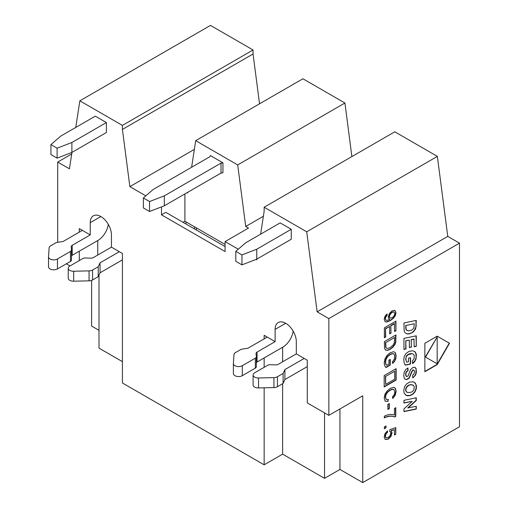 <?xml version="1.0" encoding="UTF-8"?>
<svg xmlns="http://www.w3.org/2000/svg" width="508" height="508" viewBox="0 0 508 508"><rect width="100%" height="100%" fill="white"/><g stroke="black" fill="none" stroke-linecap="round" stroke-linejoin="round"><path stroke-width="0.76" d="M145.834 195.847L129.864 186.626L122.415 129.413L253.054 53.988L259.537 103.81M129.864 186.626L194.361 149.39M97.765 255.048L97.765 240.532M264.147 387.807L264.147 464.814L122.415 382.981L122.415 253.479L111.449 247.148L111.449 234.912A14.992 8.655 60 0 0 104.902 219.824A14.992 8.655 60 0 0 93.351 215.811A14.992 8.655 60 0 0 90.246 222.669L90.246 234.912L79.28 228.575L79.28 232.137M79.28 251.206L79.28 260.598M122.415 361.639L98.997 348.12L98.997 275.038M307.283 366.617L284.899 379.54L284.899 369.576L304.203 358.432L307.283 360.21L307.283 402.908L328.847 415.36L362.744 395.789L362.744 482.6L339.941 469.436L339.941 408.953M264.147 338.868L264.147 335.312L267.227 337.09L247.929 348.228L241.192 349.269L235.528 352.546A5.226 3.016 180 0 0 233.998 354.559L233.382 363.455A5.226 3.016 180 0 0 233.375 363.576A5.226 3.016 180 0 0 236.607 366.363A5.226 3.016 180 0 0 242.303 365.709L255.327 358.184A3.486 2.013 180 0 0 256.349 356.762A3.486 2.013 180 0 0 256.343 356.648L256.045 353.606A3.486 2.013 -0 0 1 256.038 353.485A3.486 2.013 -0 0 1 257.061 352.063L257.061 362.026L282.816 347.155A14.815 8.553 -60 0 0 293.129 331.241L293.211 331.197M264.147 464.814L282.632 454.139L282.632 383.692M282.632 361.779L282.632 347.262M282.632 454.139L324.536 478.333L324.536 412.871M256.349 362.617A3.486 2.013 180 0 1 257.061 362.026M233.382 363.696L233.382 373.412A5.226 3.016 -0 0 0 233.375 373.532A5.226 3.016 -0 0 0 236.607 376.326A5.226 3.016 -0 0 0 242.303 375.672L255.327 368.148A3.486 2.013 -0 0 0 256.349 366.725A3.486 2.013 -0 0 0 256.343 366.611L256.343 356.876M258.534 387.934L258.534 377.977A5.226 3.016 180 0 1 253.098 374.961L253.098 384.918A5.226 3.016 -0 0 0 258.534 387.934L273.939 387.579A5.226 3.016 -0 0 0 277.431 386.696L277.431 376.739L283.096 373.463L283.096 383.426L284.899 379.54M277.431 386.696L283.096 383.426M277.431 376.739A5.226 3.016 180 0 1 273.939 377.622L258.534 377.977M253.098 374.961A5.226 3.016 180 0 1 254.629 372.821L267.653 365.303A3.486 2.013 180 0 1 270.32 364.719L275.596 364.89A3.486 2.013 -0 0 0 278.257 364.306L296.316 353.879L304.203 358.432M267.227 337.09L275.114 341.643L257.061 352.063M284.899 369.576L283.096 373.463M394.665 371.227L394.665 379.197L385.667 384.391L385.667 376.422L394.665 371.227L385.667 376.422M425.552 357.105L437.178 336.969L437.178 363.811L425.31 356.965L437.178 336.969M411.245 330.295L412.706 329.419L413.899 327.857L414.242 323.755L405.936 325.482L406.013 328.682L406.756 330.257L408.572 330.899L411.245 330.295M412.636 384.937L410.178 384.842L408.838 385.299L406.711 387.147L405.949 388.931L405.93 390.627L406.533 391.852L407.746 392.595L411.258 392.246L412.921 391.103L414.001 389.458L414.179 386.397L413.601 385.489L411.448 384.727M394.595 337.483L385.737 342.595L385.94 347.415L386.55 348.266L388.017 348.399L390.246 347.453L393.046 345.154L394.354 342.729L394.595 337.483L385.737 342.595M392.144 317.729C394.659 315.843 395.326 314.014 394.138 312.242C392.062 310.813 387.934 316.592 390.061 318.008L392.144 317.729M385.667 384.391L385.42 376.282M405.936 325.482L414.242 323.755M405.689 325.336L405.936 326.968M405.689 326.822L405.955 327.933M405.708 327.793L406.013 328.682M405.765 328.543L406.108 329.222M405.867 329.082L406.26 329.622M406.013 329.482L406.476 329.971M406.229 329.825L406.756 330.257M406.508 330.117L407.257 330.581M411.201 384.581L410.178 384.842M409.937 384.702L408.838 385.299M408.591 385.153L408.038 385.756M407.791 385.61L407.327 386.372M407.086 386.226L406.711 387.147M406.464 387.001L406.235 388.017M405.987 387.877L405.949 388.931M405.702 388.785L405.854 389.877M405.606 389.738L405.93 390.627M405.682 390.481L406.159 391.281M405.911 391.141L406.533 391.852M406.286 391.712L407.06 392.303M412.394 384.797L413.601 385.489M385.489 342.455L385.699 347.269L386.575 348.291M394.017 312.185L393.89 312.103C391.814 310.667 387.687 316.446 389.814 317.868L390.03 317.989M395.897 368.808L395.897 379.908L384.188 386.671M395.7 321.272L395.948 330.759L394.595 331.54L394.348 323.526L390.785 325.584L391.033 333.089L389.668 333.877L389.668 326.511L385.489 328.644L385.489 336.823L384.378 337.464M390.785 332.95L389.668 333.591M395.7 330.619L394.595 331.26M393.586 353.854L392.284 353.581L389.947 354.413L387.35 356.527L385.807 359.207L385.293 362.001L385.68 364.014L386.753 365.335L388.918 364.084L388.918 360.159L390.271 359.378L390.271 365.061L385.991 367.532L384.632 365.62L384.188 363.042L384.912 359.042L387.02 355.39L390.112 352.793L393.262 351.79L394.627 352.101L395.434 352.876L396.138 356L395.732 358.858L394.602 361.34L392.703 363.449L392.328 362.052L394.532 358.756L394.513 354.838L393.833 353.993L392.525 353.727L390.195 354.559L387.598 356.667L386.048 359.353L385.54 362.14L385.928 364.153L386.753 365.335M394.519 352.044L395.186 352.73L395.897 355.854L395.484 358.712L394.354 361.201L392.69 363.099M390.023 359.518L390.023 364.915L385.801 367.36M389.045 403.657L389.045 408.464L387.852 409.15M385.756 426.066L385.756 427.666L384.378 428.466M416.033 406.394L416.281 409.061L403.955 411.62L403.955 408.889L412.236 401.333L403.955 402.857M416.033 408.915L403.955 411.429M416.033 397.808L416.033 400.355L407.784 407.911L416.281 406.343L416.281 409.061M413.842 370.072L412.934 369.995L412.058 370.865L408.984 378.035L406.406 379.47L404.895 379.063L404.26 378.238L403.746 375.444L404.279 372.021L405.765 369.462L407.949 367.963L408.076 370.694L406.521 371.843L405.936 373.45L405.911 375.355L406.629 376.599L408.038 376.022L410.553 369.684L412.883 367.475L414.719 367.233L416.033 368.364L416.376 372.523L415.474 375.26L412.763 377.984L412.655 375.228L414.007 373.882L414.484 371.812L414.109 370.243L413.175 370.142L412.305 371.011L409.232 378.174L406.654 379.616L404.901 379.076M415.233 367.5L416.128 369.322L415.792 373.825L414.471 376.231L412.75 377.685M407.714 368.084L407.829 370.554L406.273 371.704L405.689 373.304L405.816 375.844L406.629 376.599M416.033 335.871L416.281 346.367L414.217 346.799L413.976 339.033L411.175 339.611L411.423 347.116L409.359 347.548L409.359 340.182L405.771 340.652L405.771 348.926L403.955 349.301M411.175 346.977L409.359 347.358M416.033 346.227L414.217 346.602M424.859 371.456L436.937 364.484L449.256 343.129M416.033 320.465L415.925 326.771L414.376 330.422L412.09 332.499L409.645 333.604L407.384 333.832L405.765 333.331M410.293 357.759L410.293 363.938L405.143 364.998M413.296 354.114L411.575 353.517L409.689 353.765L407.714 354.667L406.362 356L405.644 359.346L406.648 362.153L408.476 361.766L408.476 358.14L410.54 357.708L410.54 364.077L405.251 365.169L404.184 362.883L403.746 359.747L404.203 356.572L405.86 353.682L408.876 351.473L412.318 350.755L414.566 351.434L415.398 352.19L416.37 354.47L416.046 359.042L414.738 361.613L412.604 363.665L412.337 361.055L414.204 358.477L414.153 355.276L413.296 354.114L411.823 353.657L407.962 354.813L406.61 356.146L405.943 357.861L405.968 360.096L406.648 362.153M414.382 351.352L415.76 353.06L416.135 357.429L415.252 360.248L412.572 363.347M414.426 382.295L415.938 384.493L416.084 388.506L414.82 391.693L412.515 394.176L409.772 395.472L406.159 395.364L404.171 393.154L403.739 390.506L404.52 386.817L406.457 384.035L409.531 382.137L413.067 381.775L415.277 382.994L416.414 385.699L416.331 388.652L415.068 391.833L412.763 394.316L410.013 395.611L407.53 395.789L405.467 394.964M395.541 427.66L395.789 434.226L394.43 435.007L394.43 429.654L391.065 430.606L391.789 432.714L390.741 436.277L388.055 439.026L385.216 439.496M395.541 434.08L394.43 434.721M387.198 430.994L387.28 432.321L385.648 434.143L385.108 436.143L385.769 437.661M395.541 407.835L395.541 416.204L394.437 416.839C391.509 415.582 388.074 415.874 384.131 417.709M388.137 399.574L387.801 401.326L385.382 401.288M394.519 387.629L395.192 388.322L395.897 391.154L395.008 395.04L392.703 398.209M393.617 389.401L392.227 389.211L390.011 390.074L387.426 392.062L385.788 394.545L385.242 397.129L386.156 399.339M395.7 335.083L395.541 341.871L394.71 344.31L392.728 347.034L389.979 349.148L387.636 350.145L385.489 350.037M386.842 314.115L386.931 315.303L385.534 316.878L385.108 318.579L386.042 320.256M389.807 319.265L388.709 318.554L388.29 316.954L389.325 313.569L392.074 310.832L394.9 310.388L395.98 312.763L395.37 315.493L393.637 318.129L390.392 320.554L386.867 322.04L385.223 321.812L384.188 319.361L384.943 316.363L387.064 313.944L387.172 315.449L385.782 317.017L385.356 318.719L385.648 319.888L386.448 320.358L387.788 320.186L389.807 319.265L389.179 319.018M394.837 310.356L395.732 312.623L395.122 315.347L393.389 317.989L390.15 320.408L386.62 321.894L385.134 321.755M196.361 227.863L196.361 229.997M194.513 228.93L194.513 226.797M186.011 224.022L186.011 221.888M384.188 386.956L384.188 375.571L396.138 368.668L396.138 380.054L384.188 386.956M385.489 328.644L385.737 336.969L384.378 337.75L384.378 327.806L395.948 321.126L395.948 330.759M389.668 326.511L385.737 328.784M390.785 325.584L391.033 333.089M394.595 323.672L391.033 325.723M389.293 403.517L389.293 408.603L387.852 409.435L387.852 404.349L389.293 403.517M386.004 425.926L386.004 427.812L384.378 428.752L384.378 426.866L386.004 425.926M412.236 401.333L403.955 403.047L403.955 400.323L416.281 397.758L416.281 400.495L408.032 408.051M405.771 348.926L403.955 349.491L403.955 338.379L416.281 335.82L416.281 346.367M405.771 340.652L406.013 349.072M409.359 340.182L406.013 340.792M411.175 339.611L411.423 347.116M414.217 339.179L411.423 339.75M449.504 343.268L437.178 336.163L424.859 343.281L424.859 371.742L437.178 364.623L449.504 343.268M416.274 325.19L415.531 329.076L413.372 331.883L409.892 333.743L407.632 333.978L405.86 333.4L404.755 332.315L404.139 330.702L403.955 322.961L416.281 320.415L416.027 325.044M387.28 432.321L385.896 434.283L385.356 436.289L386.124 437.864L388.175 437.49L390.087 435.61L390.785 433.134L390.474 431.883L389.649 431.362L389.839 429.711L395.789 427.571L395.789 434.226M391.065 430.606L392.036 432.86L390.989 436.416L388.303 439.166L385.261 439.541L384.188 436.988L385.064 433.515L387.42 430.835L387.528 432.46M394.43 429.654L391.312 430.752M384.378 417.855L384.378 416.154C388.137 414.312 391.49 413.937 394.43 415.03L394.43 408.476L395.789 407.689L395.789 416.344L394.684 416.979C391.757 415.728 388.322 416.02 384.378 417.855M388.049 401.472L385.172 401.13L384.188 398.164L384.943 394.227L387.153 390.893L390.246 388.398L393.402 387.375L394.659 387.706L395.44 388.468L396.138 391.3L395.256 395.18L392.773 398.52L392.424 396.996L394.259 394.583L394.837 392.024L393.865 389.541L392.474 389.35L390.258 390.214L387.674 392.201L386.036 394.691L385.489 397.269L386.226 399.364L388.43 399.485L387.801 401.326M395.948 334.937L395.789 342.017L394.957 344.449L392.976 347.18L390.227 349.288L387.883 350.285L385.661 350.145L384.569 348.475L384.378 341.617L395.948 334.937M98.997 330.327L91.605 326.06L91.605 280.403M161.487 206.896L161.487 214.846L225.076 251.562L225.076 241.598L248.495 228.079L245.713 226.473L237.7 164.922L344.926 103.016L302.914 78.765L195.694 140.672L191.618 167.278M187.795 192.253L187.681 192.97L187.115 192.64M161.487 214.846L165.799 212.35L225.076 246.577M184.899 193.923L184.899 221.247L225.076 244.443M184.899 221.247L183.051 222.314M195.694 140.672L237.7 164.922M221.024 163.106L222.949 162.808L222.949 172.771L221.024 173.069L221.024 163.106L164.319 195.847L149.53 201.536L149.53 211.499L143.37 207.943L143.37 197.98L149.53 201.536M222.949 162.808L210.445 155.594L209.931 156.699L153.226 189.44L143.37 197.98M344.926 103.016L351.892 156.572M263.379 216.275L245.713 226.473M79.845 100.825L210.483 25.4L253.054 49.981L122.415 125.4L79.845 100.825L75.768 127.425M253.054 53.988L253.054 49.981M260.636 234.163L264.147 211.239L264.147 207.226L394.786 131.807L437.356 156.381L447.77 236.398L459.486 243.161L459.486 426.745L362.744 482.6M339.941 469.436L324.536 478.333M447.77 236.398L317.132 311.823L306.718 231.807L437.356 156.381M459.486 243.161L328.847 318.586L328.847 415.36M317.132 311.823L328.847 318.586M296.316 353.879L296.316 341.643A14.992 8.655 -120 0 0 289.77 326.555A14.992 8.655 -120 0 0 278.219 322.542A14.992 8.655 -120 0 0 275.114 329.4L285.712 323.285M66.338 263.798L70.034 265.932M71.945 152.406L69.431 168.815L57.715 162.046L57.715 242.329M57.715 162.046L71.704 153.968M225.076 241.598L238.265 249.212M256.013 259.455L256.699 259.855L256.813 259.137M264.147 207.226L306.718 231.807M264.147 357.937L264.147 367.328M275.114 341.643L275.114 329.4M122.415 129.413L122.415 125.4M71.888 152.438L106.394 132.518L106.394 122.555L95.301 116.154L60.795 136.074L50.933 144.615L57.099 148.171L71.888 142.481L71.888 152.438L57.099 158.134L50.933 154.578L50.933 144.615M235.801 251.346L245.662 242.805L280.168 222.885L291.262 229.286L291.262 239.249L256.75 259.169L241.96 264.865L235.801 261.309L235.801 251.346L241.96 254.902L256.75 249.212L256.75 259.169M108.344 224.466L108.261 224.511A14.815 8.553 -60 0 1 97.955 240.424L72.193 255.295A3.486 2.013 180 0 0 71.488 255.886M68.231 268.224L68.231 278.187A5.226 3.016 -0 0 0 73.666 281.203L73.666 271.24A5.226 3.016 180 0 1 68.231 268.224A5.226 3.016 180 0 1 69.761 266.09L82.791 258.572A3.486 2.013 180 0 1 85.452 257.988L90.729 258.159A3.486 2.013 -0 0 0 93.389 257.575L111.449 247.148M90.246 234.912L72.193 245.332A3.486 2.013 -0 0 0 71.171 246.755A3.486 2.013 -0 0 0 71.177 246.869L71.482 249.917A3.486 2.013 180 0 1 71.488 250.031A3.486 2.013 180 0 1 70.466 251.454L57.436 258.978A5.226 3.016 180 0 1 51.74 259.632A5.226 3.016 180 0 1 48.514 256.845A5.226 3.016 180 0 1 48.514 256.724L49.13 247.828A5.226 3.016 180 0 1 50.66 245.815L56.325 242.538L63.062 241.497L82.359 230.359M48.514 256.965L48.514 266.681A5.226 3.016 -0 0 0 48.514 266.802A5.226 3.016 -0 0 0 51.74 269.596A5.226 3.016 -0 0 0 57.436 268.935L70.466 261.417A3.486 2.013 -0 0 0 71.488 259.994A3.486 2.013 -0 0 0 71.482 259.88L71.482 250.146M73.666 281.203L89.071 280.848A5.226 3.016 -0 0 0 92.564 279.965L92.564 270.008L98.228 266.732L98.228 276.695L100.038 272.809L100.038 262.846L98.228 266.732M92.564 279.965L98.228 276.695M92.564 270.008A5.226 3.016 180 0 1 89.071 270.885L73.666 271.24M119.336 251.701L100.038 262.846M122.415 259.886L100.038 272.809M241.96 264.865L241.96 254.902M291.262 229.286L256.75 249.212M164.319 195.847L164.319 205.804L149.53 211.499M164.319 205.804L221.024 173.069M57.099 158.134L57.099 148.171M106.394 122.555L71.888 142.481M255.327 368.148L255.327 358.184M242.303 375.672L242.303 365.709M273.939 387.579L273.939 377.622M90.246 222.669L100.851 216.554M70.466 261.417L70.466 251.454M57.436 268.935L57.436 258.978M89.071 280.848L89.071 270.885M72.193 245.332L72.193 255.295M256.349 366.725L256.349 356.762M233.375 373.532L233.375 363.576M71.488 259.994L71.488 250.031M48.514 266.802L48.514 256.845"/></g></svg>
